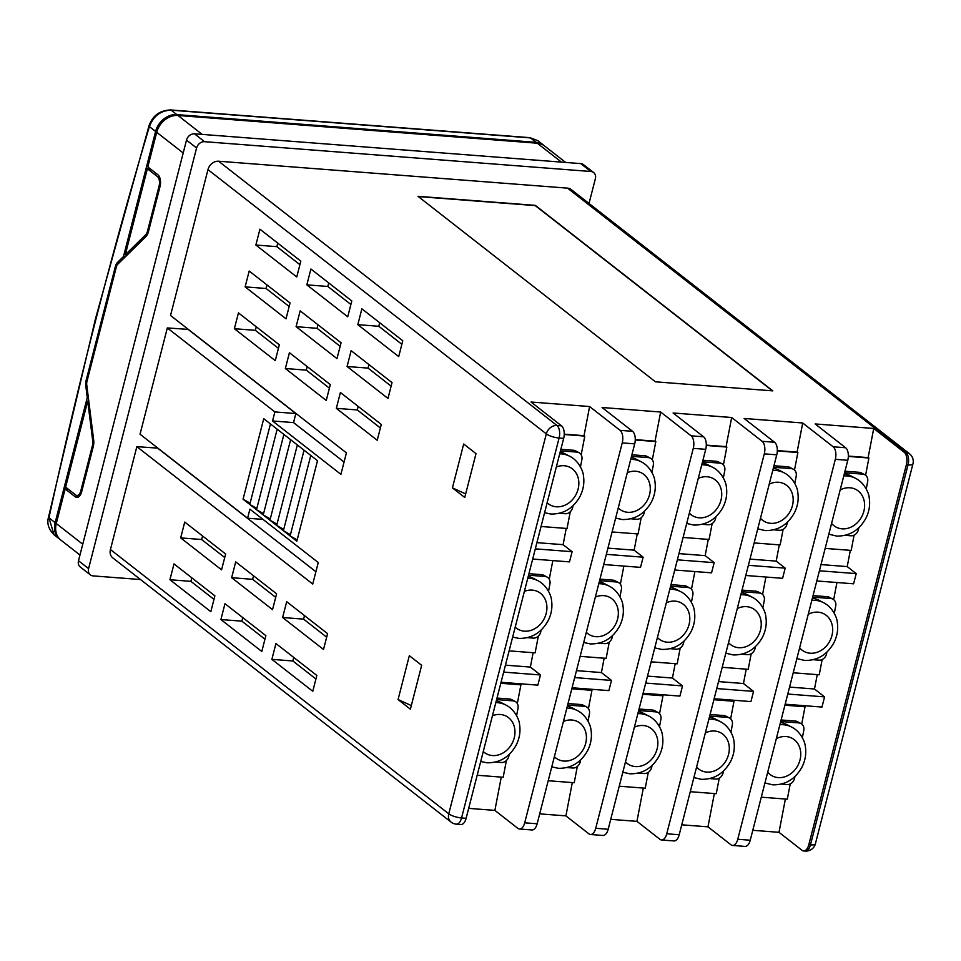 <?xml version="1.0" encoding="UTF-8"?>
<svg xmlns="http://www.w3.org/2000/svg" width="961" height="961" viewBox="0 0 961 961"><rect width="100%" height="100%" fill="white"/><g stroke="black" fill="none" stroke-linecap="round" stroke-linejoin="round"><path stroke-width="1.44" d="M544.022 145.567A19.436 15.772 128 0 0 543.482 145.111L537.74 140.618L530.472 137.903L171.178 110.179C160.775 110.443 153.52 115.909 149.399 126.588A3.64 1.213 -163.4 0 1 149.027 125.783L95.439 318.944L48.494 517.282A3.64 0.805 -167.8 0 0 48.951 517.823L54.056 534.772C48.591 529.235 46.741 523.397 48.494 517.282M79.979 555.026L60.915 540.142A19.436 15.772 -52 0 1 56.267 523.541L65.156 488.921L68.243 489.161M79.811 495.708L76.904 495.48A7.292 3.76 -85.6 0 1 75.715 494.999L65.624 487.107L87.715 401.061L88.784 401.145M125.266 254.785L147.369 168.728L157.46 176.608A7.292 3.76 94.4 0 1 159.082 186.026L147.526 231.048A7.292 3.76 94.4 0 1 145.579 234.832L125.266 254.785L127.236 254.929M147.369 168.728L150.457 168.968M78.322 497.041L75.258 496.813A9.238 4.757 94.4 0 0 76.748 497.426A9.238 4.757 94.4 0 0 81.721 491.539L93.277 446.517A9.238 4.757 94.4 0 0 93.685 440.126L86.754 384.941A5.346 2.751 -85.6 0 1 86.995 381.241L116.317 267.038A5.346 2.751 94.4 0 1 117.735 264.263L145.964 236.538A9.238 4.757 -85.6 0 0 148.414 231.745L159.982 186.722A9.238 4.757 -85.6 0 0 157.928 174.806L147.826 166.914L156.715 132.306A19.436 15.772 -52 0 1 177.977 115.488L537.283 143.213A19.436 15.772 -52 0 1 544.599 145.988L565.681 162.445M543.482 145.111A19.436 15.772 128 0 0 536.154 142.336L176.86 114.611A19.436 15.772 128 0 0 155.598 131.429L123.476 256.551L125.435 256.695M155.598 131.429L149.399 126.588A3068.065 1580.184 -85.6 0 0 95.848 319.605A3068.065 1580.184 -85.6 0 0 48.951 517.823L55.149 522.664L87.271 397.542L88.352 397.626M55.149 522.664A19.436 15.772 128 0 0 59.798 539.265A19.436 15.772 128 0 0 60.363 539.686M76.904 495.48A7.292 3.76 -85.6 0 0 80.82 490.843L92.376 445.82A7.292 3.76 -85.6 0 0 92.7 440.775L87.715 401.061M87.271 397.542L85.769 385.589A7.292 3.76 94.4 0 1 86.094 380.544L115.416 266.329A7.292 3.76 -85.6 0 1 117.362 262.557L123.476 256.551M75.258 496.813L65.156 488.921M110.431 549.548L448.763 813.811A9.718 7.88 -52 0 0 451.093 822.111L112.749 557.848A9.718 7.88 128 0 1 110.431 549.548L136.846 446.649L312.733 584.036L318.259 562.545L249.92 509.174L247.59 518.219L140.042 434.216L167.334 327.929L274.882 411.933L272.564 420.978L340.903 474.35L346.416 452.871L170.529 315.484L207.972 169.616A9.718 7.88 128 0 1 218.603 161.22L567.519 188.14A9.718 7.88 128 0 1 571.182 189.521L909.514 453.784A9.718 7.88 -52 0 0 905.863 452.391L567.519 188.14M361.877 308.829L357.816 324.662L398.707 356.603L402.767 340.771L361.877 308.829M310.908 269.02L306.835 284.852L347.726 316.782L351.798 300.949L310.908 269.02M259.926 229.198L255.866 245.031L296.757 276.972L300.817 261.14L259.926 229.198M351.137 350.669L347.077 366.501L387.968 398.431L392.028 382.61L351.137 350.669M300.156 310.859L296.096 326.68L336.987 358.621L341.059 342.789L300.156 310.859M249.187 271.038L245.127 286.871L286.018 318.812L290.078 302.979L249.187 271.038M340.398 392.508L336.326 408.341L377.217 440.27L381.289 424.438L340.398 392.508M289.417 352.687L285.357 368.519L326.247 400.461L330.308 384.628L289.417 352.687M238.448 312.878L234.376 328.71L275.266 360.651L279.339 344.819L238.448 312.878M286.678 601.694L282.618 617.527L323.509 649.456L327.581 633.635L286.678 601.694M235.709 561.873L231.649 577.705L272.54 609.646L276.6 593.814L235.709 561.873M184.74 522.063L180.668 537.896L221.559 569.837L225.631 554.004L184.74 522.063M275.939 643.534L271.879 659.354L312.769 691.295L316.83 675.463L275.939 643.534M224.97 603.712L220.898 619.545L261.8 651.486L265.861 635.653L224.97 603.712M173.989 563.903L169.929 579.735L210.819 611.676L214.88 595.844L173.989 563.903M263.734 418.696L243.061 499.203L296.841 541.199L317.502 460.691L263.734 418.696M463.682 444.006L452.427 487.876L464.752 497.498L476.007 453.628L463.682 444.006M410.395 709.182L398.07 699.548L409.338 655.678L421.663 665.3L410.395 709.182M845.187 535.337L850.941 535.782A7.292 6.102 117.5 0 0 858.521 529.223L858.81 527.757M813.246 659.714L819.012 660.159A7.292 6.102 117.5 0 0 826.592 653.612L826.868 652.147M781.317 784.104L787.071 784.548A7.292 6.102 117.5 0 0 794.651 777.99L794.927 776.524M773.737 529.823L779.503 530.268A7.292 6.102 117.5 0 0 787.083 523.709L787.359 522.243M741.808 654.213L747.562 654.645A7.292 6.102 117.5 0 0 755.142 648.098L755.418 646.633M709.867 778.59L715.621 779.035A7.292 6.102 117.5 0 0 723.213 772.476L723.489 771.01M702.299 524.31L708.053 524.754A7.292 6.102 117.5 0 0 715.633 518.195L715.921 516.73M670.358 648.699L676.124 649.143A7.292 6.102 117.5 0 0 683.703 642.585L683.98 641.119M638.428 773.076L644.182 773.521A7.292 6.102 117.5 0 0 651.762 766.962L652.038 765.497M630.848 518.796L636.614 519.24A7.292 6.102 117.5 0 0 644.194 512.681L644.471 511.216M598.919 643.185L604.673 643.63A7.292 6.102 117.5 0 0 612.253 637.071L612.541 635.605M566.978 767.563L572.732 768.007A7.292 6.102 117.5 0 0 580.324 761.448L580.6 759.983M559.41 513.282L565.164 513.727A7.292 6.102 117.5 0 0 572.744 507.168L573.032 505.714M527.469 637.672L533.235 638.116A7.292 6.102 117.5 0 0 540.815 631.557L541.091 630.092M825.163 548.407L851.17 550.413L854.101 535.145M865.597 475.251L868.9 458.001L848.335 456.415M866.245 488.969L867.651 481.665A7.292 6.102 117.5 0 0 864.78 474.722L861.248 472.884A7.292 6.102 117.5 0 0 859.23 472.307L844.983 471.214M793.233 672.784L819.24 674.79L822.16 659.534M833.655 599.628L836.935 582.522M834.316 613.346L835.71 606.055A7.292 6.102 117.5 0 0 832.851 599.099L829.307 597.261A7.292 6.102 117.5 0 0 827.289 596.697L813.054 595.592M761.292 797.174L787.299 799.18L790.23 783.912M801.726 724.005L805.03 706.767L784.909 705.206M802.375 737.736L803.78 730.432A7.292 6.102 117.5 0 0 800.909 723.489L797.378 721.639A7.292 6.102 117.5 0 0 795.36 721.074L781.113 719.969M754.133 542.929L780.14 544.935L783.131 529.391M794.507 470.049L797.87 452.523L777.317 450.937M794.807 483.455L796.201 476.151A7.292 6.102 117.5 0 0 793.342 469.208L789.798 467.37A7.292 6.102 117.5 0 0 787.78 466.794L773.953 465.737M722.204 667.306L748.211 669.312L751.19 653.768M762.578 594.427L765.905 577.032M762.866 607.832L764.271 600.541A7.292 6.102 117.5 0 0 761.4 593.586L757.869 591.748A7.292 6.102 117.5 0 0 755.851 591.183L742.024 590.114M690.262 791.696L716.269 793.702L719.248 778.146M730.636 718.804L734 701.278L713.879 699.728M730.937 732.222L732.33 724.918A7.292 6.102 117.5 0 0 729.471 717.975L725.927 716.137A7.292 6.102 117.5 0 0 723.909 715.561L710.083 714.491M683.103 537.451L709.11 539.457L712.161 523.577M723.417 464.896L726.84 447.045L706.287 445.448M723.357 477.941L724.762 470.65A7.292 6.102 117.5 0 0 721.891 463.695L718.36 461.857A7.292 6.102 117.5 0 0 716.341 461.28L702.923 460.247M651.174 661.829L677.181 663.835L680.22 647.954M691.476 589.285L694.887 571.555M691.427 602.319L692.821 595.027A7.292 6.102 117.5 0 0 689.962 588.072L686.418 586.234A7.292 6.102 117.5 0 0 684.4 585.669L670.994 584.636M619.232 786.206L645.239 788.212L648.291 772.332M659.546 713.663L662.97 695.8L642.849 694.25M659.486 726.708L660.892 719.405A7.292 6.102 117.5 0 0 658.021 712.461L654.489 710.623A7.292 6.102 117.5 0 0 652.471 710.047L639.053 709.014M612.073 531.962L638.08 533.968L641.203 517.691M652.315 459.814L655.81 441.555L635.257 439.97M651.918 472.428L653.312 465.136A7.292 6.102 117.5 0 0 650.453 458.181L646.909 456.343A7.292 6.102 117.5 0 0 644.891 455.778L631.894 454.769M580.144 656.351L606.151 658.357L609.274 642.068M620.374 584.204L623.857 566.077M619.977 596.805L621.383 589.513A7.292 6.102 117.5 0 0 618.512 582.57L614.98 580.72A7.292 6.102 117.5 0 0 612.962 580.156L599.964 579.147M548.202 780.728L574.21 782.735L577.333 766.458M588.444 708.581L591.94 690.322L571.819 688.773M588.048 721.194L589.441 713.891A7.292 6.102 117.5 0 0 586.582 706.948L583.039 705.11A7.292 6.102 117.5 0 0 581.021 704.533L568.023 703.536M541.043 526.484L567.05 528.49L570.269 511.732M581.189 454.817L584.781 436.078L564.227 434.492M580.468 466.914L581.873 459.622A7.292 6.102 117.5 0 0 579.002 452.667L575.471 450.829A7.292 6.102 117.5 0 0 573.453 450.265L560.864 449.292M509.114 650.861L535.121 652.867L538.34 636.11M549.26 579.195L552.827 560.599M548.539 591.303L549.932 584A7.292 6.102 117.5 0 0 547.073 577.056L543.53 575.207A7.292 6.102 117.5 0 0 541.511 574.642L528.934 573.669M850.341 550.353L847.218 566.594L856.227 573.621L853.608 583.808L816.802 580.961M817.246 674.646L814.496 689.001L824.574 696.881L821.967 707.056L785.161 704.209M803.3 705.614L805.03 706.767M785.377 799.035L778.999 832.322L802.003 850.293A9.718 5.009 94.4 0 0 803.576 850.929A9.718 5.009 94.4 0 0 808.802 844.743L810.471 844.875L908.013 464.944L906.355 464.812L808.802 844.743M868.9 458.001L868.131 457.604L873.729 428.462L904.193 452.271A9.718 5.009 94.4 0 1 906.355 464.812M868.131 457.604L848.347 456.079M873.729 428.462L815.156 423.945L845.632 447.754A9.718 5.009 94.4 0 1 847.782 460.295L750.241 840.226A9.718 5.009 94.4 0 1 745.003 846.413L732.546 845.452A9.718 5.009 94.4 0 1 730.973 844.803L707.969 826.844L681.757 824.814M847.218 566.594L821.018 564.575M803.264 705.842L785.101 704.437M778.999 832.322L752.787 830.292M779.311 544.875L776.188 561.116L785.197 568.143L782.578 578.318L745.772 575.483M746.216 669.156L743.466 683.523L753.544 691.391L750.937 701.578L714.131 698.731M732.282 700.137L734 701.278M714.359 793.546L707.969 826.844M797.87 452.523L797.101 452.126L802.699 422.984L833.163 446.781A9.718 5.009 94.4 0 1 835.325 459.334L737.772 839.265A9.718 5.009 94.4 0 1 732.546 845.452M797.101 452.126L777.317 450.589M802.699 422.984L744.126 418.467L774.602 442.264A9.718 5.009 94.4 0 1 776.752 454.817L679.211 834.749A9.718 5.009 94.4 0 1 673.985 840.935L661.516 839.974A9.718 5.009 94.4 0 1 659.943 839.325L636.939 821.355L610.728 819.337M776.188 561.116L749.988 559.098M732.234 700.365L714.071 698.959M708.281 539.385L705.17 555.638L714.167 562.665L711.548 572.84L674.742 570.005M675.187 663.679L672.436 678.034L682.526 685.914L679.907 696.088L643.101 693.253M661.252 694.647L662.97 695.8M643.329 788.068L636.939 821.355M726.84 447.045L726.072 446.637L731.669 417.506L762.133 441.303A9.718 5.009 94.4 0 1 764.295 453.856L666.742 833.776A9.718 5.009 94.4 0 1 661.516 839.974M726.072 446.637L706.287 445.111M731.669 417.506L673.096 412.99L703.572 436.787A9.718 5.009 94.4 0 1 705.734 449.328L608.181 829.259A9.718 5.009 94.4 0 1 602.955 835.457L590.486 834.496A9.718 5.009 94.4 0 1 588.913 833.848L565.909 815.877L539.698 813.859M705.17 555.638L678.959 553.608M661.204 694.887L643.041 693.482M637.251 533.908L634.14 550.148L643.137 557.188L640.519 567.362L603.712 564.515M604.157 658.201L601.406 672.556L611.496 680.436L608.878 690.611L572.071 687.776M590.222 689.169L591.94 690.322M572.3 782.59L565.909 815.877M655.81 441.555L655.042 441.159L660.639 412.029L691.115 435.826A9.718 5.009 94.4 0 1 693.265 448.367L595.724 828.298A9.718 5.009 94.4 0 1 590.486 834.496M655.042 441.159L635.269 439.633M660.639 412.029L602.066 407.5L632.542 431.309A9.718 5.009 94.4 0 1 634.704 443.85L537.151 823.781A9.718 5.009 94.4 0 1 531.926 829.968L519.457 829.007A9.718 5.009 94.4 0 1 517.883 828.37L494.879 810.399L468.668 808.369M634.14 550.148L607.929 548.13M590.174 689.397L572.011 688.004M566.221 528.43L563.11 544.671L572.107 551.698L569.501 561.885L532.694 559.038M533.127 652.723L530.376 667.078L540.466 674.958L537.848 685.133L501.041 682.286M519.192 683.691L500.981 682.514M517.318 703.584L520.91 684.845L519.144 683.92M477.173 775.251L503.18 777.257L506.399 760.499M501.27 777.101L494.879 810.399M584.781 436.078L584.024 435.681L589.61 406.539L620.085 430.348A9.718 5.009 94.4 0 1 622.235 442.889L524.694 822.82A9.718 5.009 94.4 0 1 519.457 829.007M218.603 161.22L556.948 425.471L561.512 425.831L531.037 402.022L589.61 406.539M561.512 425.831A9.718 5.009 94.4 0 1 563.675 438.372L466.121 818.304A9.718 5.009 94.4 0 1 460.896 824.49L456.319 824.142A9.718 5.009 -85.6 0 0 461.556 817.943L466.121 818.304M563.11 544.671L536.899 542.653M584.024 435.681L564.239 434.156M495.54 762.049L501.294 762.493A7.292 6.102 117.5 0 0 508.874 755.935L509.15 754.469M520.91 684.845L500.789 683.283M516.598 715.681L518.003 708.377A7.292 6.102 117.5 0 0 515.132 701.434L511.6 699.596A7.292 6.102 117.5 0 0 509.582 699.019L496.993 698.046M772.812 390.875L535.301 205.366L417.963 196.308L655.462 381.817L772.812 390.875M589.009 203.444L595.352 178.758A7.292 5.91 128 0 0 593.61 172.524L583.519 164.655A7.292 5.91 128 0 0 580.78 163.61L194.482 133.807A7.292 5.91 128 0 0 186.506 140.114L78.502 560.743A7.292 5.91 128 0 0 80.243 566.978L90.334 574.846A7.292 5.91 128 0 0 93.073 575.891L140.534 579.543M593.61 172.524A7.292 5.91 128 0 0 590.859 171.49L204.561 141.687A7.292 5.91 128 0 0 196.585 147.982L88.592 568.624A7.292 5.91 128 0 0 90.334 574.846M157.856 448.138L136.846 446.649M188.344 329.407L167.334 327.929M379.691 322.752L378.79 326.284L401.866 344.302M378.79 326.284L357.816 324.662M328.722 282.93L327.821 286.462L350.885 304.481M327.821 286.462L306.835 284.852M277.753 243.121L276.84 246.653L299.916 264.671M276.84 246.653L255.866 245.031M368.952 364.579L368.051 368.111L391.115 386.142M368.051 368.111L347.077 366.501M317.983 324.77L317.07 328.302L340.146 346.32M317.07 328.302L296.096 326.68M267.002 284.961L266.101 288.492L289.177 306.511M266.101 288.492L245.127 286.871M358.213 406.419L357.312 409.951L380.376 427.969M357.312 409.951L336.326 408.341M307.244 366.609L306.331 370.141L329.407 388.16M306.331 370.141L285.357 368.519M256.263 326.8L255.362 330.332L278.426 348.35M255.362 330.332L234.376 328.71M304.505 615.605L303.592 619.136L326.668 637.167M303.592 619.136L282.618 617.527M253.524 575.795L252.623 579.327L275.699 597.346M252.623 579.327L231.649 577.705M202.555 535.986L201.642 539.517L224.718 557.536M201.642 539.517L180.668 537.896M293.766 657.444L292.853 660.976L315.929 678.995M292.853 660.976L271.879 659.354M242.785 617.635L241.884 621.166L264.948 639.185M241.884 621.166L220.898 619.545M191.816 577.825L190.903 581.357L213.979 599.376M190.903 581.357L169.929 579.735M188.308 329.539L295.856 413.542L293.537 422.588L344.062 462.049M293.537 422.588L272.564 420.978M295.856 413.542L274.882 411.933M157.82 448.27L315.893 571.735M263.026 519.408L247.59 518.219M297.165 539.89L290.114 535.95L310.787 455.442M290.45 534.64L283.387 530.7L304.06 450.192M283.723 529.391L276.672 525.451L297.345 444.943M277.008 524.141L269.945 520.201L290.618 439.694M270.281 518.892L263.23 514.952L283.891 434.444M263.566 513.642L256.503 509.702L277.176 429.195M256.839 508.393L249.776 504.453L270.449 423.945M250.112 503.144L243.061 499.203M540.466 674.958L503.66 672.111M530.376 667.078L505.438 665.156M572.107 551.698L535.301 548.863M611.496 680.436L574.69 677.589M601.406 672.556L576.468 670.634M643.137 557.188L606.331 554.341M682.526 685.914L645.72 683.079M672.436 678.034L647.498 676.112M714.167 562.665L677.361 559.831M753.544 691.391L716.738 688.557M743.466 683.523L718.528 681.589M785.197 568.143L748.391 565.308M824.574 696.881L787.768 694.034M814.496 689.001L789.558 687.079M856.227 573.621L819.421 570.786M515.132 701.434A7.292 6.102 117.5 0 0 513.114 700.857L496.597 699.584M495.828 702.587A30.98 25.947 -62.5 0 1 497.414 702.659A30.98 25.947 -62.5 0 1 505.979 705.086L501.258 702.635A30.98 25.947 117.5 0 0 496.296 700.773M547.073 577.056A7.292 6.102 117.5 0 0 545.055 576.48L528.538 575.207M527.769 578.21A30.98 25.947 -62.5 0 1 529.343 578.282A30.98 25.947 -62.5 0 1 537.908 580.696L533.199 578.246A30.98 25.947 117.5 0 0 528.238 576.396M579.002 452.667A7.292 6.102 117.5 0 0 576.984 452.102L560.479 450.829M559.698 453.832A30.98 25.947 -62.5 0 1 561.284 453.892A30.98 25.947 -62.5 0 1 569.849 456.319L565.128 453.868A30.98 25.947 117.5 0 0 560.167 452.006M586.582 706.948A7.292 6.102 117.5 0 0 584.564 706.371L567.627 705.074M566.858 708.101A30.98 25.947 -62.5 0 1 568.852 708.173A30.98 25.947 -62.5 0 1 577.417 710.599L572.708 708.137A30.98 25.947 117.5 0 0 567.338 706.191M618.512 582.57A7.292 6.102 117.5 0 0 616.494 581.994L599.568 580.684M598.787 583.723A30.98 25.947 -62.5 0 1 600.793 583.783A30.98 25.947 -62.5 0 1 609.358 586.21L604.637 583.759A30.98 25.947 117.5 0 0 599.28 581.813M650.453 458.181A7.292 6.102 117.5 0 0 648.435 457.616L631.497 456.307M630.728 459.334A30.98 25.947 -62.5 0 1 632.722 459.406A30.98 25.947 -62.5 0 1 641.287 461.833L636.578 459.382A30.98 25.947 117.5 0 0 631.209 457.436M658.021 712.461A7.292 6.102 117.5 0 0 656.003 711.885L638.657 710.551M637.876 713.627A30.98 25.947 -62.5 0 1 640.302 713.687A30.98 25.947 -62.5 0 1 648.867 716.113L644.146 713.651A30.98 25.947 117.5 0 0 638.38 711.62M689.962 588.072A7.292 6.102 117.5 0 0 687.944 587.507L670.598 586.174M669.805 589.237A30.98 25.947 -62.5 0 1 672.232 589.297A30.98 25.947 -62.5 0 1 680.796 591.724L676.088 589.273A30.98 25.947 117.5 0 0 670.322 587.243M721.891 463.695A7.292 6.102 117.5 0 0 719.873 463.13L702.527 461.785M701.746 464.86A30.98 25.947 -62.5 0 1 704.173 464.92A30.98 25.947 -62.5 0 1 712.738 467.346L708.017 464.896A30.98 25.947 117.5 0 0 702.251 462.854M729.471 717.975A7.292 6.102 117.5 0 0 727.453 717.399L709.686 716.029M708.894 719.152A30.98 25.947 -62.5 0 1 711.741 719.2A30.98 25.947 -62.5 0 1 720.306 721.627L715.597 719.164A30.98 25.947 117.5 0 0 709.422 717.05M761.4 593.586A7.292 6.102 117.5 0 0 759.382 593.021L741.628 591.652M740.823 594.763A30.98 25.947 -62.5 0 1 743.682 594.811A30.98 25.947 -62.5 0 1 752.247 597.237L747.526 594.787A30.98 25.947 117.5 0 0 741.363 592.673M793.342 469.208A7.292 6.102 117.5 0 0 791.323 468.644L773.557 467.262M772.764 470.385A30.98 25.947 -62.5 0 1 775.611 470.434A30.98 25.947 -62.5 0 1 784.176 472.86L779.467 470.409A30.98 25.947 117.5 0 0 773.293 468.295M800.909 723.489A7.292 6.102 117.5 0 0 798.891 722.912L780.716 721.507M779.9 724.678A30.98 25.947 -62.5 0 1 783.191 724.714A30.98 25.947 -62.5 0 1 791.756 727.129L787.035 724.678A30.98 25.947 117.5 0 0 780.464 722.492M832.851 599.099A7.292 6.102 117.5 0 0 830.833 598.535L812.658 597.129M811.841 600.301A30.98 25.947 -62.5 0 1 815.12 600.325A30.98 25.947 -62.5 0 1 823.685 602.751L818.976 600.301A30.98 25.947 117.5 0 0 812.405 598.114M864.78 474.722A7.292 6.102 117.5 0 0 862.762 474.145L844.587 472.752M843.77 475.923A30.98 25.947 -62.5 0 1 847.061 475.947A30.98 25.947 -62.5 0 1 855.626 478.374L850.905 475.923A30.98 25.947 117.5 0 0 844.335 473.737M465.665 493.906L452.427 487.876M411.32 705.578L398.07 699.548M772.428 390.839L535.241 205.594L418.287 196.573M831.577 523.433A21.262 17.803 117.5 0 0 842.1 528.838A21.262 17.803 117.5 0 0 864.203 509.714A21.262 17.803 117.5 0 0 849.968 487.78A21.262 17.803 117.5 0 0 840.178 489.93M799.636 647.81A21.262 17.803 117.5 0 0 810.159 653.216A21.262 17.803 117.5 0 0 832.274 634.092A21.262 17.803 117.5 0 0 818.039 612.169A21.262 17.803 117.5 0 0 808.237 614.307M767.707 772.188A21.262 17.803 117.5 0 0 778.23 777.605A21.262 17.803 117.5 0 0 800.333 758.481A21.262 17.803 117.5 0 0 786.098 736.546A21.262 17.803 117.5 0 0 776.308 738.685M760.463 518.291A21.262 17.803 117.5 0 0 770.65 523.325A21.262 17.803 117.5 0 0 792.765 504.201A21.262 17.803 117.5 0 0 778.53 482.266A21.262 17.803 117.5 0 0 769.22 484.164M728.522 642.669A21.262 17.803 117.5 0 0 738.721 647.702A21.262 17.803 117.5 0 0 760.824 628.578A21.262 17.803 117.5 0 0 746.589 606.655A21.262 17.803 117.5 0 0 737.291 608.553M696.593 767.058A21.262 17.803 117.5 0 0 706.779 772.091A21.262 17.803 117.5 0 0 728.894 752.968A21.262 17.803 117.5 0 0 714.66 731.033A21.262 17.803 117.5 0 0 705.35 732.931M689.349 513.138A21.262 17.803 117.5 0 0 699.212 517.811A21.262 17.803 117.5 0 0 721.315 498.687A21.262 17.803 117.5 0 0 707.08 476.752A21.262 17.803 117.5 0 0 698.263 478.422M657.408 637.515A21.262 17.803 117.5 0 0 667.27 642.2A21.262 17.803 117.5 0 0 689.385 623.064A21.262 17.803 117.5 0 0 675.151 601.142A21.262 17.803 117.5 0 0 666.321 602.811M625.479 761.905A21.262 17.803 117.5 0 0 635.341 766.578A21.262 17.803 117.5 0 0 657.444 747.454A21.262 17.803 117.5 0 0 643.209 725.519A21.262 17.803 117.5 0 0 634.392 727.189M618.235 507.973A21.262 17.803 117.5 0 0 627.761 512.297A21.262 17.803 117.5 0 0 649.876 493.173A21.262 17.803 117.5 0 0 635.641 471.25A21.262 17.803 117.5 0 0 627.293 472.704M586.306 632.35A21.262 17.803 117.5 0 0 595.832 636.687A21.262 17.803 117.5 0 0 617.935 617.551A21.262 17.803 117.5 0 0 603.7 595.628A21.262 17.803 117.5 0 0 595.352 597.081M554.365 756.727A21.262 17.803 117.5 0 0 563.891 761.064A21.262 17.803 117.5 0 0 586.006 741.94A21.262 17.803 117.5 0 0 571.771 720.005A21.262 17.803 117.5 0 0 563.422 721.459M547.133 502.783A21.262 17.803 117.5 0 0 556.323 506.783A21.262 17.803 117.5 0 0 578.426 487.659A21.262 17.803 117.5 0 0 564.203 465.737A21.262 17.803 117.5 0 0 556.323 466.998M515.192 627.161A21.262 17.803 117.5 0 0 524.382 631.173A21.262 17.803 117.5 0 0 546.497 612.049A21.262 17.803 117.5 0 0 532.262 590.114A21.262 17.803 117.5 0 0 524.382 591.375M483.263 751.55A21.262 17.803 117.5 0 0 492.452 755.55A21.262 17.803 117.5 0 0 514.555 736.426A21.262 17.803 117.5 0 0 500.321 714.491A21.262 17.803 117.5 0 0 492.452 715.753M56.267 523.541L82.754 544.226M183.203 152.979L156.715 132.306M536.154 142.336L530.472 137.903A3.64 1.874 -85.6 0 0 529.883 137.663L537.74 140.618M529.883 137.663L170.59 109.938A3.64 1.874 -85.6 0 1 171.178 110.179L176.86 114.611M563.675 438.372L559.098 438.024L461.556 817.943A9.718 2.691 14.4 0 1 448.763 813.811L546.316 433.879L207.972 169.616M904.193 452.271L905.863 452.391A9.718 5.009 -85.6 0 1 908.013 464.944A9.718 2.691 14.4 0 0 912.95 463.863L815.396 843.794A9.718 2.691 14.4 0 1 810.471 844.875A9.718 5.009 -85.6 0 1 805.234 851.062L803.576 850.929M620.085 430.348L632.542 431.309M691.115 435.826L703.572 436.787M762.133 441.303L774.602 442.264M833.163 446.781L845.632 447.754M847.782 460.295L835.325 459.334M737.772 839.265L750.241 840.226M776.752 454.817L764.295 453.856M666.742 833.776L679.211 834.749M705.734 449.328L693.265 448.367M595.724 828.298L608.181 829.259M634.704 443.85L622.235 442.889M524.694 822.82L537.151 823.781M546.316 433.879A9.718 7.88 -52 0 1 556.948 425.471A9.718 5.009 -85.6 0 1 559.098 438.024A9.718 2.691 14.4 0 1 546.316 433.879M196.585 147.982L186.506 140.114M204.561 141.687L194.482 133.807M88.592 568.624L78.502 560.743M590.859 171.49L580.78 163.61M177.977 115.488L202.194 134.408M561.488 162.133L537.283 143.213M513.114 700.857L509.582 699.019M545.055 576.48L541.511 574.642M576.984 452.102L573.453 450.265M584.564 706.371L581.021 704.533M616.494 581.994L612.962 580.156M648.435 457.616L644.891 455.778M656.003 711.885L652.471 710.047M687.944 587.507L684.4 585.669M719.873 463.13L716.341 461.28M727.453 717.399L723.909 715.561M759.382 593.021L755.851 591.183M791.323 468.644L787.78 466.794M798.891 722.912L795.36 721.074M830.833 598.535L827.289 596.697M862.762 474.145L859.23 472.307M119.32 262.701L117.362 262.557M147.153 234.952L145.579 234.832M159.406 176.764L157.46 176.608M87.151 380.628L86.094 380.544M116.497 266.413L115.416 266.329M148.583 231.133L147.526 231.048M160.127 186.098L159.082 186.026M86.838 385.661L85.769 385.589M93.758 440.847L92.7 440.775M81.877 490.927L80.82 490.843M93.421 445.892L92.376 445.82M828.814 534.184L836.635 536.082C849.464 536.274 859.23 530.304 865.933 518.183C869.249 511.492 870.33 504.597 869.176 497.51C869.008 493.702 864.78 482.951 855.626 478.374M796.873 658.573L804.693 660.459C817.535 660.651 827.301 654.693 833.992 642.561C837.307 635.87 838.388 628.987 837.235 621.887C837.067 618.079 832.851 607.328 823.685 602.751M764.944 782.951L772.764 784.837C785.593 785.029 795.36 779.071 802.063 766.95C805.378 760.259 806.459 753.364 805.306 746.265C805.138 742.469 800.909 731.705 791.756 727.129M757.748 528.838L765.184 530.568C778.026 530.76 787.792 524.79 794.483 512.669C797.798 505.979 798.879 499.083 797.726 491.996C797.57 488.188 793.342 477.437 784.176 472.86M725.819 653.216L733.255 654.946C746.084 655.138 755.851 649.18 762.553 637.059C765.869 630.368 766.95 623.473 765.797 616.373C765.629 612.577 761.4 601.814 752.247 597.237M693.878 777.593L701.314 779.323C714.155 779.527 723.921 773.557 730.612 761.436C733.928 754.745 735.009 747.85 733.856 740.763C733.687 736.955 729.471 726.192 720.306 721.627M686.695 523.469L693.746 525.054C706.575 525.247 716.341 519.276 723.044 507.156C726.36 500.465 727.441 493.582 726.288 486.482C726.12 482.674 721.891 471.923 712.738 467.346M654.753 647.858L661.805 649.432C674.646 649.624 684.412 643.666 691.103 631.545C694.419 624.854 695.5 617.959 694.347 610.86C694.178 607.064 689.962 596.3 680.796 591.724M622.824 772.236L629.875 773.809C642.705 774.013 652.471 768.043 659.174 755.923C662.489 749.232 663.57 742.336 662.417 735.249C662.249 731.441 658.021 720.678 648.867 716.113M615.641 518.099L622.296 519.541C635.137 519.733 644.903 513.775 651.594 501.642C654.909 494.951 655.991 488.068 654.837 480.968C654.681 477.161 650.453 466.409 641.287 461.833M583.699 642.489L590.366 643.918C603.196 644.11 612.962 638.152 619.665 626.031C622.98 619.34 624.061 612.445 622.908 605.346C622.74 601.55 618.512 590.787 609.358 586.21M551.77 766.866L558.425 768.307C571.266 768.5 581.033 762.529 587.724 750.409C591.039 743.718 592.12 736.823 590.967 729.735C590.799 725.927 586.582 715.164 577.417 710.599M544.575 512.73L550.857 514.027C563.687 514.219 573.453 508.261 580.156 496.128C583.471 489.437 584.552 482.554 583.399 475.455C583.231 471.647 579.002 460.896 569.849 456.319M512.645 637.107L518.916 638.404C531.757 638.597 541.524 632.638 548.214 620.518C551.53 613.827 552.611 606.932 551.458 599.832C551.29 596.036 547.073 585.273 537.908 580.696M480.704 761.496L486.987 762.794C499.816 762.986 509.582 757.016 516.285 744.895C519.601 738.204 520.682 731.309 519.529 724.222C519.36 720.414 515.132 709.662 505.979 705.086M59.798 539.265L54.056 534.784M170.59 109.938C159.838 110.371 152.643 115.644 149.027 125.783M805.234 851.062A9.718 9.718 0 0 0 815.396 843.794M912.95 463.863A9.718 9.718 0 0 0 909.514 453.784M451.093 822.111A9.718 9.718 0 0 0 456.319 824.142"/></g></svg>
